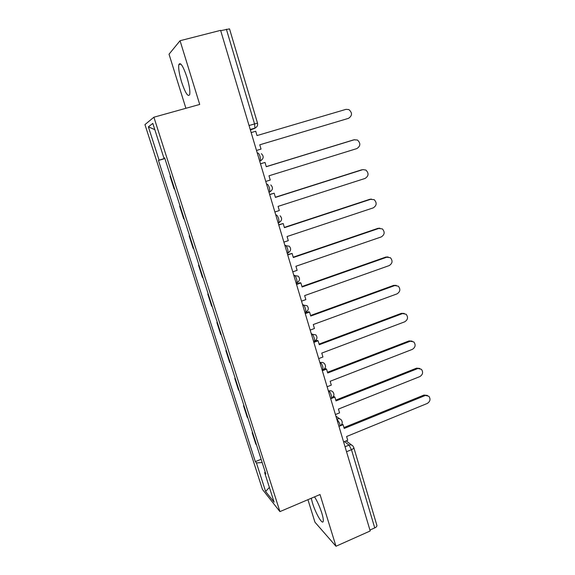 <?xml version="1.0" encoding="UTF-8"?>
<svg xmlns="http://www.w3.org/2000/svg" width="575" height="575" viewBox="0 0 575 575"><rect width="100%" height="100%" fill="white"/><g stroke="black" fill="none" stroke-linecap="round" stroke-linejoin="round"><path stroke-width="0.86" d="M311.255 498.266L312.477 502.974C315.56 513.288 322.625 525.421 323.243 521.266C323.502 519.8 323.028 517.076 321.82 513.101C319.729 506.661 317.307 501.249 314.547 496.857M186.947 77.201C183.102 65.938 180.392 61.741 178.825 64.608C178.286 68.209 179.213 74.031 181.607 82.081C185.387 93.193 188.09 97.347 189.7 94.552C190.253 91.087 189.333 85.301 186.947 77.201M307.934 499.682L314.949 522.193L335.98 546.25L370.214 530.962L220.606 30.353L180.054 40.717L169.036 54.201L185.905 108.301M153.899 117.214L144.958 124.603L262.488 489.49L279.932 511.613L153.899 117.214L199.712 104.449L180.054 40.717M335.98 546.25L320.023 494.529L279.932 511.613M346.538 451.734L351.462 449.693C353.079 448.974 353.855 448.256 353.783 447.544L376.912 525.464C377.027 526.333 376.302 527.146 374.735 527.908L351.462 449.693L349.032 445.107L344.461 441.607M369.941 530.049L374.735 527.908M220.699 30.662L229.526 28.872L257.514 123.158L254.553 123.941L226.37 29.21M170.487 176.087L170.042 176.223L170.495 176.108M170.042 176.223L174.132 188.988L174.592 188.916M180.104 206.145L179.666 206.281L183.698 218.874L184.194 218.91M180.147 206.267L179.666 206.281M189.599 235.793L189.161 235.93L193.135 248.357L193.66 248.493M189.671 236.023L189.161 235.93M198.957 265.039L198.526 265.183L202.45 277.445L203.004 277.675M199.065 265.377L198.526 265.183M208.193 293.904L207.769 294.048L211.636 306.144L212.218 306.475M208.337 294.335L207.769 294.048M217.307 322.381L216.883 322.525L220.707 334.463L221.31 334.887M217.479 322.913L216.883 322.525M226.306 350.477L225.882 350.635L229.655 362.415L230.287 362.926M226.507 351.109L225.882 350.635M235.182 378.213L234.765 378.372L238.488 389.994L239.143 390.598M235.412 378.932L234.765 378.372M243.944 405.591L243.527 405.749L247.207 417.22L247.89 417.91M244.202 406.403L243.527 405.749M252.59 432.608L252.181 432.767L255.81 444.094L256.515 444.87M252.878 433.507L252.181 432.767M164.824 158.398L159.103 160.173L148.386 126.838L152.813 123.395L163.933 158.125L164.673 157.931M265.212 472.039L264.651 472.621L265.851 474.037L164.644 157.83L163.933 158.125M264.651 472.621L274.11 502.155L265.607 491.452L256.436 462.933L262.164 462.53M159.103 160.173L158.463 160.447L255.336 461.632L256.436 462.933M164.881 158.563L158.463 160.447M261.129 459.281L255.336 461.632M148.386 126.838L154.819 129.648M269.387 487.406L265.607 491.452M256.5 150.456L261.036 149.097L259.756 144.799L348.507 118.342C352.353 115.726 352.475 112.801 348.881 109.581L346.021 109.343L257.011 135.571L255.724 131.251L251.16 132.588M259.756 144.799L348.507 118.342M265.758 181.434L270.25 180.04L268.985 175.799L356.859 148.587C360.59 146.093 360.791 143.232 357.463 140.027L354.063 139.79M354.408 139.711L266.275 166.707L265.01 162.438L260.475 163.76M260.489 163.817L265.01 162.438M353.474 139.919L266.254 166.635M274.886 211.988L279.335 210.551L278.084 206.375L365.103 178.43C368.726 176.036 368.992 173.24 365.894 170.056L362.911 169.611M362.681 169.675L275.418 197.405L274.167 193.2L269.646 194.451M269.697 194.609L274.167 193.2M361.732 169.79L275.368 197.232M283.892 242.118L288.291 240.652L287.062 236.526L373.232 207.877C376.754 205.562 377.078 202.831 374.196 199.676L369.876 199.266L371.45 199.087M370.846 199.237L284.431 227.678L283.195 223.531L278.695 224.724M278.774 224.976L283.195 223.531M369.876 199.266L284.352 227.405M292.776 271.838L297.131 270.329L295.917 266.268L381.254 236.929C384.689 234.693 385.056 232.02 382.368 228.9L377.912 228.347L379.859 228.203M378.896 228.404L293.322 257.535L292.1 253.446L287.615 254.581M287.723 254.933L292.1 253.446M377.912 228.347L293.214 257.176M301.537 301.149L305.85 299.611L304.657 295.6L389.167 265.6C392.517 263.429 392.926 260.806 390.411 257.737L385.847 257.047L388.125 256.967M386.846 257.183L302.091 286.99L300.89 282.957L300.114 282.735L296.42 284.028M296.549 284.474L300.89 282.957M385.847 257.047L301.954 286.537M310.177 330.072L314.446 328.505L313.267 324.544L396.98 293.897C400.25 291.777 400.696 289.211 398.331 286.185L393.674 285.373L396.254 285.365M394.687 285.588L310.744 316.049L309.558 312.067L308.761 311.765L305.102 313.088M305.26 313.619L309.558 312.067M393.674 285.373L310.579 315.502M318.701 358.606L322.934 357.003L321.77 353.1L404.692 321.827C407.883 319.757 408.365 317.235 406.137 314.252L401.4 313.332L404.239 313.411M402.428 313.627L319.276 344.72L318.104 340.788L317.292 340.4L313.67 341.751M313.857 342.377L318.104 340.788M401.4 313.332L319.089 344.08M327.118 386.759L331.308 385.128L330.158 381.268L412.304 349.392C415.423 347.365 415.933 344.885 413.827 341.952L409.026 340.925L412.095 341.104M410.076 341.298L327.7 373.003L326.543 369.128L325.709 368.661L323.869 369.366M322.331 370.738L326.543 369.128M409.026 340.925L327.484 372.284M335.419 414.539L339.573 412.879L338.438 409.077L419.822 376.603C422.869 374.613 423.401 372.176 421.41 369.294L416.552 368.165L419.815 368.438M417.615 368.618L336.008 400.912L334.873 397.088L334.018 396.542L333.112 396.901M330.697 398.734L334.873 397.088M416.552 368.165L335.771 400.114M343.613 441.952L347.724 440.263L346.61 436.511L427.239 403.47C430.229 401.515 430.776 399.115 428.893 396.283L423.983 395.061L427.412 395.427M425.062 395.586L344.209 428.454L343.088 424.681L341.823 424.221M340.177 425.859L343.088 424.681M423.983 395.061L343.943 427.577M339.552 426.125L340.041 425.931L339.732 423.473L336.583 418.427M336.799 419.161L337.324 418.952C338.891 418.406 340.206 418.722 341.262 419.908C342.873 422.28 342.47 424.285 340.041 425.931L338.955 426.37M331.171 398.223L331.689 398.022L331.365 395.442C330.625 393.192 329.827 391.704 328.972 390.986L328.246 390.533M328.44 391.194L328.972 390.986C330.524 390.461 331.84 390.784 332.911 391.949C334.578 394.328 334.168 396.348 331.689 398.022L330.611 398.446M322.884 369.869L322.884 367.022C322.137 364.758 321.346 363.299 320.505 362.652L319.793 362.264M319.973 362.854L320.505 362.652C322.043 362.142 323.351 362.458 324.429 363.601C326.169 365.995 325.766 368.043 323.222 369.739L322.151 370.149M314.137 341.327L314.633 341.083L314.288 338.222C313.54 335.929 312.75 334.499 311.923 333.924L311.233 333.608M311.391 334.125L315.833 334.858C317.644 337.273 317.249 339.351 314.633 341.083L313.583 341.478M305.469 312.311L305.936 312.038L305.577 309.027C304.815 306.712 304.031 305.303 303.226 304.808L302.558 304.563M302.687 305.002L307.1 305.72C309.005 308.157 308.617 310.263 305.936 312.038L304.901 312.412M296.686 282.9L297.117 282.598L296.743 279.428C295.974 277.085 295.198 275.713 294.414 275.296L293.753 275.123M293.861 275.482L298.245 276.173C300.251 278.631 299.877 280.772 297.117 282.598L296.096 282.957M287.773 253.079L288.176 252.763L287.78 249.413C287.011 247.049 286.242 245.705 285.473 245.367L284.833 245.273M284.92 245.554L289.247 246.201C291.374 248.695 291.022 250.88 288.176 252.763L287.177 253.101M278.746 222.841L279.105 222.511L278.702 218.982C277.919 216.595 277.157 215.273 276.41 215.021L275.792 215.007M275.849 215.201L276.41 215.021M269.021 192.359L269.912 191.842L269.488 188.118C268.697 185.703 267.943 184.417 267.217 184.252L266.62 184.316M266.649 184.424L267.217 184.252M259.728 161.259L260.59 160.748L260.144 156.817C259.347 154.38 258.599 153.123 257.895 153.043L257.32 153.194L257.895 153.043M345.05 446.753L349.032 445.107C350.606 444.547 351.907 444.863 352.949 446.049L353.783 447.544M250.412 130.079L254.998 128.088L254.553 123.941L249.054 125.537M250.305 129.72L254.732 128.426M278.954 222.769L280.974 220.987M288.068 252.971L289.75 251.584M297.045 282.749L298.324 281.8M305.9 312.132L306.683 311.607M178.825 64.608L180.888 64.069M259.663 161.029L260.59 160.748C263.752 158.614 264.004 156.256 261.359 153.676M268.956 192.143L269.912 191.842C272.96 189.807 273.254 187.515 270.811 184.963M278.127 222.834L279.105 222.511C282.045 220.563 282.382 218.32 280.104 215.805M339.76 418.859L335.901 416.142M250.233 129.483L254.998 128.088C257.118 127.046 257.952 125.4 257.514 123.158M346.172 440.903L351.663 445.072"/></g></svg>
